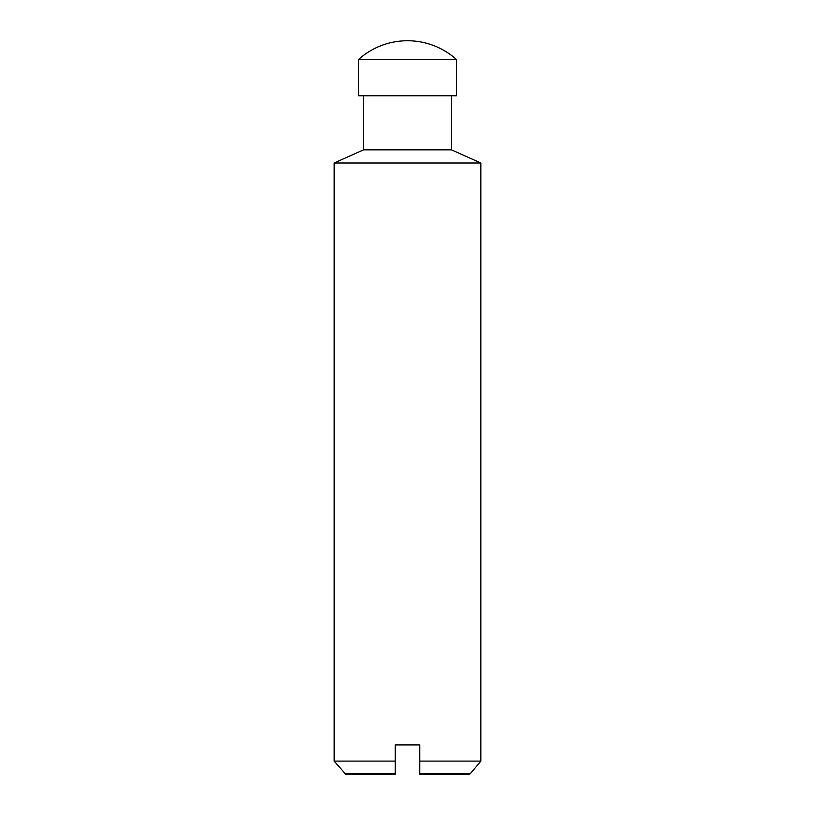 <?xml version="1.0" encoding="UTF-8"?>
<svg xmlns="http://www.w3.org/2000/svg" width="815" height="815" viewBox="0 0 815 815"><rect width="100%" height="100%" fill="white"/><g stroke="black" fill="none" stroke-linecap="round" stroke-linejoin="round"><path stroke-width="1.22" d="M407.5 59.424L456.4 59.424A73.35 73.35 0 0 0 358.6 59.424L407.5 59.424M358.6 59.424L358.6 95.763L456.4 95.763L456.4 59.424M344.613 773.608L395.275 773.608L395.275 774.25L345.733 774.25L334.15 761.108L334.15 163L363.49 149.858L451.51 149.858L451.51 95.763M334.15 163L480.85 163L451.51 149.858M395.275 773.608L395.275 744.91L419.725 744.91L419.725 761.108L480.85 761.108L480.85 163M470.387 773.608L469.267 774.25L419.725 774.25L419.725 773.608L470.387 773.608L480.85 761.108M419.725 761.108L419.725 773.608M334.15 761.108L395.275 761.108M363.49 149.858L363.49 95.763"/></g></svg>

